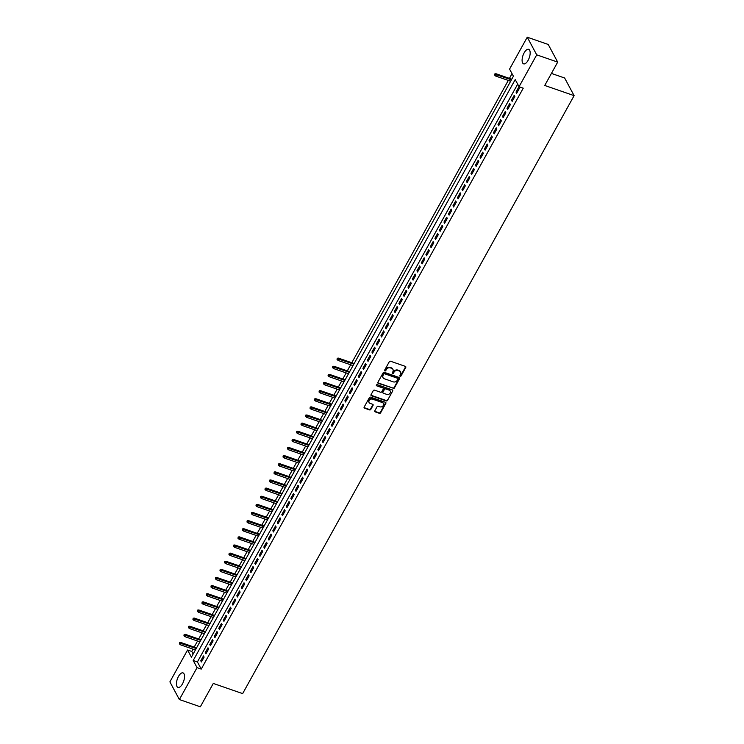 <?xml version="1.0" encoding="UTF-8"?>
<svg xmlns="http://www.w3.org/2000/svg" width="744" height="744" viewBox="0 0 744 744"><rect width="100%" height="100%" fill="white"/><g stroke="black" fill="none" stroke-linecap="round" stroke-linejoin="round"><path stroke-width="1.12" d="M400.17 376.287A0.679 0.567 151.8 0 0 401.053 375.934L405.75 367.462A0.967 0.809 151.8 0 0 405.368 366.374L390.553 361.24A0.967 0.809 151.8 0 0 389.289 361.751L384.592 370.224A0.679 0.567 151.8 0 0 385.745 370.624L386.35 369.526A3.097 2.585 151.8 0 1 390.395 367.889L391.632 368.317A3.097 2.585 151.8 0 1 392.944 369.405A3.097 2.585 151.8 0 1 392.851 371.786L392.246 372.874A0.679 0.567 151.8 0 0 393.399 373.274L394.004 372.177A3.097 2.585 151.8 0 1 398.059 370.54L399.296 370.968A3.097 2.585 151.8 0 1 400.607 372.056A3.097 2.585 151.8 0 1 400.514 374.437L399.9 375.534A0.679 0.567 151.8 0 0 400.17 376.287M399.826 375.776A0.679 0.567 151.8 0 0 400.802 375.45L405.499 366.978A0.967 0.809 151.8 0 0 405.601 366.504M384.518 370.466A0.679 0.567 151.8 0 0 385.485 370.149L386.089 369.052L386.35 369.526M392.172 373.125A0.679 0.567 151.8 0 0 393.139 372.8L393.753 371.702L394.004 372.177M178.486 676.426A7.691 3.348 109.1 0 1 183.005 672.883A7.691 3.348 109.1 0 1 182.485 683.866A7.691 3.348 109.1 0 1 177.965 687.419A7.691 3.348 109.1 0 1 178.486 676.426M524.139 52.861A7.691 3.348 109.1 0 1 528.649 49.318A7.691 3.348 109.1 0 1 528.128 60.301A7.691 3.348 109.1 0 1 523.618 63.854A7.691 3.348 109.1 0 1 524.139 52.861M374.818 410.781A0.967 0.809 151.8 0 0 375.199 411.869L379.356 413.311A0.967 0.809 151.8 0 0 380.621 412.799L385.838 403.388A0.967 0.809 151.8 0 0 385.457 402.299L370.633 397.166A0.967 0.809 151.8 0 0 369.368 397.677L364.151 407.089A0.967 0.809 151.8 0 0 364.532 408.168L369.563 409.916A0.967 0.809 151.8 0 0 370.828 409.395L373.06 405.368A0.967 0.809 151.8 0 0 372.679 404.29L370.187 403.425A2.585 2.167 151.8 0 1 372.549 399.156L382.304 402.541A2.585 2.167 151.8 0 1 379.942 406.81L378.315 406.243A0.967 0.809 151.8 0 0 377.05 406.754L374.818 410.781M527.254 37.2L548.226 44.463L557.693 62.115L544.748 85.467L574.108 95.641L242.646 693.613L213.286 683.438L200.341 706.8L179.369 699.537L169.892 681.885L187.572 649.996L191.413 657.157L513.416 76.241L509.575 69.09L527.254 37.2L536.722 54.842L519.052 86.732L515.211 79.58L193.208 660.495L197.048 667.647L179.369 699.537M557.693 62.115L536.722 54.842M517.666 84.165L197.402 661.946L201.243 669.098L523.246 88.183L519.052 86.732M201.243 669.098L197.048 667.647M393.102 388.507A0.967 0.809 151.8 0 0 394.367 387.996L399.584 378.584A0.967 0.809 151.8 0 0 399.203 377.496L384.388 372.363A0.967 0.809 151.8 0 0 383.123 372.874L377.906 382.286A0.967 0.809 151.8 0 0 378.287 383.374L392.851 388.024A0.967 0.809 151.8 0 0 394.115 387.512L399.333 378.101A0.967 0.809 151.8 0 0 399.435 377.627M392.711 390.981L387.494 400.393A0.967 0.809 151.8 0 1 386.229 400.904L371.414 395.771A0.967 0.809 151.8 0 1 371.033 394.692L373.265 390.665A0.967 0.809 151.8 0 1 374.53 390.144L380.537 392.228A0.967 0.809 151.8 0 0 381.802 391.716L383.281 389.047A0.967 0.809 151.8 0 0 382.9 387.968L376.641 385.792A0.679 0.567 151.8 0 1 377.264 384.676L392.33 389.903A0.967 0.809 151.8 0 1 392.711 390.981L387.494 400.393M516.661 93.26L519.359 88.387L518.717 87.197L516.02 92.07L516.661 93.26M512.151 101.389L514.857 96.506L514.216 95.316L511.509 100.189L512.151 101.389M507.65 109.508L510.356 104.634L509.714 103.444L507.008 108.317L507.65 109.508M503.149 117.636L505.846 112.763L505.213 111.572L502.507 116.445L503.149 117.636M498.647 125.755L501.344 120.881L500.703 119.691L498.006 124.564L498.647 125.755M494.137 133.883L496.843 129.01L496.202 127.819L493.495 132.692L494.137 133.883M489.636 142.011L492.342 137.138L491.7 135.938L488.994 140.821L489.636 142.011M485.135 150.13L487.832 145.257L487.199 144.066L484.493 148.94L485.135 150.13M480.633 158.258L483.33 153.385L482.689 152.195L479.992 157.068L480.633 158.258M476.123 166.386L478.829 161.504L478.187 160.313L475.481 165.187L476.123 166.386M471.622 174.505L474.328 169.632L473.686 168.442L470.98 173.315L471.622 174.505M467.12 182.633L469.817 177.76L469.185 176.56L466.479 181.443L467.12 182.633M462.619 190.752L465.316 185.879L464.675 184.689L461.978 189.562L462.619 190.752M458.109 198.881L460.815 194.007L460.173 192.817L457.467 197.69L458.109 198.881M453.608 207.009L456.314 202.126L455.672 200.936L452.966 205.809L453.608 207.009M449.106 215.128L451.803 210.254L451.162 209.064L448.465 213.937L449.106 215.128M444.605 223.256L447.302 218.383L446.66 217.192L443.963 222.065L444.605 223.256M440.095 231.375L442.801 226.502L442.159 225.311L439.453 230.184L440.095 231.375M435.593 239.503L438.3 234.63L437.658 233.439L434.952 238.312L435.593 239.503M431.092 247.631L433.789 242.758L433.148 241.558L430.451 246.441L431.092 247.631M426.591 255.75L429.288 250.877L428.646 249.686L425.949 254.56L426.591 255.75M422.081 263.878L424.787 259.005L424.145 257.815L421.439 262.688L422.081 263.878M417.579 272.006L420.286 267.124L419.644 265.933L416.938 270.807L417.579 272.006M413.078 280.125L415.775 275.252L415.133 274.062L412.436 278.935L413.078 280.125M408.568 288.254L411.274 283.38L410.632 282.181L407.935 287.063L408.568 288.254M404.066 296.372L406.773 291.499L406.131 290.309L403.425 295.182L404.066 296.372M399.565 304.501L402.272 299.627L401.63 298.437L398.923 303.31L399.565 304.501M395.064 312.629L397.761 307.746L397.119 306.556L394.422 311.429L395.064 312.629M390.553 320.748L393.26 315.875L392.618 314.684L389.921 319.557L390.553 320.748M386.052 328.876L388.759 324.003L388.117 322.812L385.411 327.686L386.052 328.876M381.551 336.995L384.257 332.122L383.616 330.931L380.909 335.804L381.551 336.995M377.05 345.123L379.747 340.25L379.105 339.059L376.408 343.933L377.05 345.123M372.539 353.251L375.246 348.378L374.604 347.178L371.907 352.061L372.539 353.251M368.038 361.37L370.745 356.497L370.103 355.307L367.397 360.18L368.038 361.37M363.537 369.498L366.243 364.625L365.602 363.435L362.895 368.308L363.537 369.498M359.036 377.627L361.733 372.744L361.091 371.554L358.394 376.427L359.036 377.627M354.525 385.745L357.232 380.872L356.59 379.682L353.893 384.555L354.525 385.745M350.024 393.874L352.73 389L352.089 387.801L349.382 392.683L350.024 393.874M345.523 401.993L348.22 397.119L347.588 395.929L344.881 400.802L345.523 401.993M341.022 410.121L343.719 405.248L343.077 404.057L340.38 408.93L341.022 410.121M336.511 418.249L339.218 413.366L338.576 412.176L335.879 417.049L336.511 418.249M332.01 426.368L334.716 421.495L334.075 420.304L331.368 425.177L332.01 426.368M327.509 434.496L330.206 429.623L329.573 428.432L326.867 433.306L327.509 434.496M323.008 442.624L325.705 437.742L325.063 436.551L322.366 441.425L323.008 442.624M318.497 450.743L321.203 445.87L320.562 444.68L317.865 449.553L318.497 450.743M313.996 458.871L316.702 453.998L316.061 452.798L313.354 457.681L313.996 458.871M309.495 466.99L312.192 462.117L311.559 460.927L308.853 465.8L309.495 466.99M304.993 475.118L307.691 470.245L307.049 469.055L304.352 473.928L304.993 475.118M300.483 483.247L303.189 478.364L302.548 477.174L299.851 482.047L300.483 483.247M295.982 491.366L298.688 486.492L298.046 485.302L295.34 490.175L295.982 491.366M291.481 499.494L294.178 494.621L293.545 493.421L290.839 498.303L291.481 499.494M286.979 507.613L289.676 502.739L289.035 501.549L286.338 506.422L286.979 507.613M282.469 515.741L285.175 510.868L284.534 509.677L281.837 514.55L282.469 515.741M277.968 523.869L280.674 518.986L280.032 517.796L277.326 522.669L277.968 523.869M273.467 531.988L276.163 527.115L275.531 525.924L272.825 530.798L273.467 531.988M268.965 540.116L271.662 535.243L271.021 534.053L268.324 538.926L268.965 540.116M264.455 548.244L267.161 543.362L266.519 542.171L263.822 547.045L264.455 548.244M259.954 556.363L262.66 551.49L262.018 550.3L259.312 555.173L259.954 556.363M255.452 564.491L258.149 559.618L257.517 558.419L254.811 563.301L255.452 564.491M250.951 572.61L253.648 567.737L253.007 566.547L250.309 571.42L250.951 572.61M246.441 580.739L249.147 575.865L248.505 574.675L245.808 579.548L246.441 580.739M241.939 588.867L244.646 583.984L244.004 582.794L241.298 587.667L241.939 588.867M237.438 596.986L240.135 592.112L239.503 590.922L236.797 595.795L237.438 596.986M232.937 605.114L235.634 600.241L234.992 599.041L232.295 603.923L232.937 605.114M228.427 613.233L231.133 608.36L230.491 607.169L227.794 612.042L228.427 613.233M223.925 621.361L226.632 616.488L225.99 615.297L223.284 620.171L223.925 621.361M219.424 629.489L222.121 624.616L221.489 623.416L218.782 628.289L219.424 629.489M214.923 637.608L217.62 632.735L216.978 631.544L214.281 636.418L214.923 637.608M210.413 645.736L213.119 640.863L212.477 639.673L209.78 644.546L210.413 645.736M205.911 653.864L208.618 648.982L207.976 647.792L205.27 652.665L205.911 653.864M203.475 655.92L200.768 660.793L201.41 661.983L204.107 657.11L203.475 655.92M512.03 73.675L509.426 78.38M508.291 80.426L351.8 362.737M350.666 364.793L347.299 370.865M346.165 372.911L342.789 378.994M341.654 381.04L338.288 387.113M337.153 389.168L333.786 395.241M332.652 397.287L329.285 403.369M328.151 405.415L324.775 411.488M323.64 413.534L320.273 419.616M319.139 421.662L315.772 427.735M314.638 429.79L311.271 435.863M310.136 437.909L306.761 443.991M305.626 446.037L302.259 452.11M301.125 454.166L297.758 460.238M296.623 462.284L293.257 468.357M292.122 470.413L288.746 476.486M287.612 478.531L284.245 484.614M283.111 486.66L279.744 492.733M278.609 494.788L275.243 500.861M274.108 502.907L270.732 508.989M269.598 511.035L266.231 517.108M265.097 519.154L261.73 525.236M260.595 527.282L257.229 533.355M256.094 535.41L252.718 541.483M251.584 543.529L248.217 549.611M247.082 551.657L243.716 557.73M242.581 559.786L239.215 565.859M238.08 567.904L234.704 573.977M233.57 576.033L230.203 582.106M229.068 584.152L225.702 590.234M224.567 592.28L221.201 598.353M220.066 600.408L216.69 606.481M215.555 608.527L212.189 614.609M211.054 616.655L207.688 622.728M206.553 624.774L203.186 630.856M202.052 632.902L198.676 638.975M197.541 641.03L194.175 647.103M193.04 649.149L191.766 651.456L193.142 654.023M574.108 95.641L564.631 77.999L551.425 73.424M191.766 651.456L187.572 649.996M197.402 661.946L193.208 660.495M516.02 92.07L517.108 92.442M511.509 100.189L512.607 100.57M507.008 108.317L508.106 108.698M502.507 116.445L503.595 116.817M498.006 124.564L499.094 124.945M493.495 132.692L494.593 133.074M488.994 140.821L490.091 141.193M484.493 148.94L485.581 149.321M479.992 157.068L481.08 157.44M475.481 165.187L476.579 165.568M470.98 173.315L472.077 173.696M466.479 181.443L467.567 181.815M461.978 189.562L463.066 189.943M457.467 197.69L458.564 198.062M452.966 205.809L454.063 206.19M448.465 213.937L449.553 214.319M443.963 222.065L445.052 222.437M439.453 230.184L440.55 230.566M434.952 238.312L436.049 238.694M430.451 246.441L431.539 246.813M425.949 254.56L427.037 254.941M421.439 262.688L422.536 263.06M416.938 270.807L418.035 271.188M412.436 278.935L413.524 279.316M407.935 287.063L409.023 287.435M403.425 295.182L404.522 295.563M398.923 303.31L400.021 303.682M394.422 311.429L395.51 311.81M389.921 319.557L391.009 319.939M385.411 327.686L386.508 328.058M380.909 335.804L381.998 336.186M376.408 343.933L377.496 344.314M371.907 352.061L372.995 352.433M367.397 360.18L368.494 360.561M362.895 368.308L363.983 368.68M358.394 376.427L359.482 376.808M353.893 384.555L354.981 384.936M349.382 392.683L350.48 393.055M344.881 400.802L345.969 401.183M340.38 408.93L341.468 409.312M335.879 417.049L336.967 417.431M331.368 425.177L332.466 425.559M326.867 433.306L327.955 433.678M322.366 441.425L323.454 441.806M317.865 449.553L318.953 449.934M313.354 457.681L314.452 458.053M308.853 465.8L309.941 466.181M304.352 473.928L305.44 474.3M299.851 482.047L300.939 482.428M295.34 490.175L296.438 490.556M290.839 498.303L291.927 498.675M286.338 506.422L287.426 506.804M281.837 514.55L282.925 514.932M277.326 522.669L278.423 523.051M272.825 530.798L273.913 531.179M268.324 538.926L269.412 539.298M263.822 547.045L264.911 547.426M259.312 555.173L260.409 555.554M254.811 563.301L255.899 563.673M250.309 571.42L251.398 571.801M245.808 579.548L246.896 579.92M241.298 587.667L242.395 588.048M236.797 595.795L237.885 596.177M232.295 603.923L233.383 604.295M227.794 612.042L228.882 612.424M223.284 620.171L224.381 620.552M218.782 628.289L219.871 628.671M214.281 636.418L215.369 636.799M209.78 644.546L210.868 644.918M205.27 652.665L206.367 653.046M200.768 660.793L201.857 661.174M400.458 371.823A3.097 2.585 151.8 0 0 400.346 371.582A3.097 2.585 151.8 0 0 399.035 370.493L399.296 370.968M393.753 371.702A3.097 2.585 151.8 0 1 397.798 370.066L399.035 370.493M392.804 369.173A3.097 2.585 151.8 0 0 392.692 368.931A3.097 2.585 151.8 0 0 391.381 367.843L391.632 368.317M386.089 369.052A3.097 2.585 151.8 0 1 390.144 367.415L391.381 367.843M377.794 382.769A0.967 0.809 151.8 0 0 378.026 382.89L392.851 388.024M397.947 379.059A0.679 0.567 151.8 0 0 397.677 378.305L384.676 373.795A0.679 0.567 151.8 0 0 383.783 374.158L383.141 375.311A3.097 2.585 151.8 0 0 383.048 377.692A3.097 2.585 151.8 0 0 384.369 378.77L393.26 381.858A3.097 2.585 151.8 0 0 397.305 380.212L397.947 379.059M397.77 378.343A0.679 0.567 151.8 0 0 397.426 377.822L397.677 378.305M382.937 377.441A3.097 2.585 151.8 0 1 382.797 377.208A3.097 2.585 151.8 0 1 382.89 374.837L383.532 373.674A0.679 0.567 151.8 0 1 384.416 373.321L397.426 377.822M370.921 395.166A0.967 0.809 151.8 0 0 371.154 395.297L385.978 400.43A0.967 0.809 151.8 0 0 387.243 399.919M383.132 388.089A0.967 0.809 151.8 0 0 382.649 387.485L376.641 385.792M386.778 394.394A2.585 2.167 151.8 0 0 389.14 390.126L385.699 388.935A0.967 0.809 151.8 0 0 384.434 389.447L382.955 392.116A0.967 0.809 151.8 0 0 383.337 393.204L386.778 394.394M390.089 390.805A2.585 2.167 151.8 0 0 388.88 389.651L389.14 390.126M382.844 392.599A0.967 0.809 151.8 0 1 382.695 391.642L384.183 388.973A0.967 0.809 151.8 0 1 385.448 388.461L388.88 389.651M392.46 390.507A0.967 0.809 151.8 0 0 392.562 390.033M383.262 403.22A2.585 2.167 151.8 0 0 382.053 402.067L382.304 402.541M368.978 402.272A2.585 2.167 151.8 0 1 372.298 398.682L382.053 402.067M364.048 407.563A0.967 0.809 151.8 0 0 364.281 407.693L369.303 409.433A0.967 0.809 151.8 0 0 370.568 408.921L372.8 404.894A0.967 0.809 151.8 0 0 372.911 404.42M374.706 411.265A0.967 0.809 151.8 0 0 374.939 411.386L379.105 412.827A0.967 0.809 151.8 0 0 380.37 412.316L385.578 402.904A0.967 0.809 151.8 0 0 385.69 402.43M494.881 73.879L494.686 75.172L494.881 73.879L496.053 73.749L496.508 74.605L495.699 76.065L510.644 81.245M495.141 74.363L511.454 79.785M496.053 73.749L511.779 79.199M495.699 76.065L494.686 75.172M337.255 358.245L337.06 359.538L337.255 358.245L338.427 358.106L338.883 358.961L338.074 360.431L353.019 365.602M337.516 358.72L353.828 364.142M338.427 358.106L354.153 363.556M338.074 360.431L337.06 359.538M332.754 366.374L332.559 367.657L332.754 366.374L333.926 366.234L334.382 367.09L333.572 368.55L348.518 373.73M333.014 366.848L349.327 372.27M333.926 366.234L349.652 371.684M333.572 368.55L332.559 367.657M328.253 374.492L328.058 375.785L328.253 374.492L329.415 374.353L329.88 375.218L329.071 376.678L344.016 381.858M328.504 374.967L344.825 380.389M329.415 374.353L345.151 379.803M329.071 376.678L328.058 375.785M323.742 382.621L323.556 383.904L323.742 382.621L324.914 382.481L325.379 383.337L324.561 384.806L339.506 389.977M324.003 383.095L340.315 388.517M324.914 382.481L340.64 387.931M324.561 384.806L323.556 383.904M319.241 390.74L319.046 392.032L319.241 390.74L320.413 390.609L320.869 391.465L320.06 392.925L335.005 398.105M319.502 391.223L335.814 396.645M320.413 390.609L336.139 396.059M320.06 392.925L319.046 392.032M314.74 398.868L314.545 400.16L314.74 398.868L315.912 398.728L316.367 399.593L315.558 401.053L330.503 406.233M315 399.342L331.312 404.764M315.912 398.728L331.638 404.178M315.558 401.053L314.545 400.16M310.239 406.996L310.043 408.279L310.239 406.996L311.401 406.856L311.866 407.712L311.057 409.172L325.993 414.352M310.49 407.47L326.811 412.892M311.401 406.856L327.137 412.306M311.057 409.172L310.043 408.279M305.728 415.115L305.542 416.408L305.728 415.115L306.9 414.975L307.365 415.84L306.547 417.3L321.492 422.48M305.989 415.598L322.301 421.011M306.9 414.975L322.626 420.425M306.547 417.3L305.542 416.408M301.227 423.243L301.032 424.536L301.227 423.243L302.399 423.103L302.854 423.959L302.045 425.428L316.991 430.599M301.487 423.717L317.8 429.139M302.399 423.103L318.125 428.553M302.045 425.428L301.032 424.536M296.726 431.371L296.531 432.655L296.726 431.371L297.898 431.232L298.353 432.087L297.544 433.547L312.489 438.728M296.977 431.846L313.298 437.267M297.898 431.232L313.624 436.682M297.544 433.547L296.531 432.655M292.225 439.49L292.029 440.783L292.225 439.49L293.387 439.351L293.852 440.216L293.043 441.676L307.979 446.856M292.476 439.964L308.797 445.386M293.387 439.351L309.123 444.8M293.043 441.676L292.029 440.783M287.714 447.618L287.528 448.902L287.714 447.618L288.886 447.479L289.351 448.334L288.533 449.795L303.478 454.975M287.974 448.093L304.287 453.514M288.886 447.479L304.612 452.929M288.533 449.795L287.528 448.902M283.213 455.737L283.018 457.03L283.213 455.737L284.385 455.607L284.84 456.463L284.031 457.923L298.976 463.103M283.473 456.221L299.786 461.643M284.385 455.607L300.111 461.057M284.031 457.923L283.018 457.03M278.712 463.865L278.516 465.158L278.712 463.865L279.884 463.726L280.339 464.582L279.53 466.051L294.475 471.222M278.963 464.34L295.284 469.762M279.884 463.726L295.61 469.176M279.53 466.051L278.516 465.158M274.211 471.994L274.015 473.277L274.211 471.994L275.373 471.854L275.838 472.71L275.029 474.17L289.965 479.35M274.462 472.468L290.783 477.89M275.373 471.854L291.109 477.304M275.029 474.17L274.015 473.277M269.7 480.113L269.514 481.405L269.7 480.113L270.872 479.973L271.337 480.838L270.518 482.298L285.464 487.478M269.96 480.596L286.273 486.009M270.872 479.973L286.598 485.423M270.518 482.298L269.514 481.405M265.199 488.241L265.004 489.524L265.199 488.241L266.371 488.101L266.826 488.957L266.017 490.426L280.962 495.597M265.459 488.715L281.771 494.137M266.371 488.101L282.097 493.551M266.017 490.426L265.004 489.524M260.698 496.36L260.502 497.652L260.698 496.36L261.869 496.229L262.325 497.085L261.516 498.545L276.461 503.725M260.949 496.843L277.27 502.265M261.869 496.229L277.596 501.679M261.516 498.545L260.502 497.652M256.196 504.488L256.001 505.781L256.196 504.488L257.359 504.348L257.824 505.213L257.015 506.673L271.951 511.853M256.447 504.962L272.769 510.384M257.359 504.348L273.094 509.798M257.015 506.673L256.001 505.781M251.686 512.616L251.5 513.899L251.686 512.616L252.858 512.476L253.323 513.332L252.504 514.792L267.449 519.972M251.946 513.09L268.259 518.512M252.858 512.476L268.584 517.926M252.504 514.792L251.5 513.899M247.185 520.735L246.989 522.028L247.185 520.735L248.357 520.595L248.812 521.46L248.003 522.92L262.948 528.101M247.445 521.219L263.757 526.64M248.357 520.595L264.083 526.045M248.003 522.92L246.989 522.028M242.684 528.863L242.488 530.156L242.684 528.863L243.855 528.724L244.311 529.579L243.502 531.049L258.447 536.219M242.935 529.337L259.256 534.759M243.855 528.724L259.582 534.173M243.502 531.049L242.488 530.156M238.182 536.991L237.987 538.275L238.182 536.991L239.345 536.852L239.81 537.707L239.001 539.168L253.937 544.348M238.433 537.466L254.755 542.888M239.345 536.852L255.08 542.302M239.001 539.168L237.987 538.275M233.672 545.11L233.486 546.403L233.672 545.11L234.844 544.971L235.309 545.836L234.49 547.296L249.435 552.476M233.932 545.585L250.244 551.006M234.844 544.971L250.57 550.421M234.49 547.296L233.486 546.403M229.171 553.238L228.975 554.522L229.171 553.238L230.342 553.099L230.798 553.955L229.989 555.415L244.934 560.595M229.431 553.713L245.743 559.135M230.342 553.099L246.069 558.549M229.989 555.415L228.975 554.522M224.669 561.357L224.474 562.65L224.669 561.357L225.841 561.227L226.297 562.083L225.488 563.543L240.433 568.723M224.921 561.841L241.242 567.263M225.841 561.227L241.568 566.677M225.488 563.543L224.474 562.65M220.168 569.486L219.973 570.778L220.168 569.486L221.331 569.346L221.796 570.202L220.987 571.671L235.922 576.842M220.419 569.96L236.741 575.382M221.331 569.346L237.066 574.796M220.987 571.671L219.973 570.778M215.658 577.614L215.472 578.897L215.658 577.614L216.83 577.474L217.295 578.33L216.476 579.79L231.421 584.97M215.918 578.088L232.23 583.51M216.83 577.474L232.556 582.924M216.476 579.79L215.472 578.897M211.157 585.733L210.961 587.025L211.157 585.733L212.328 585.593L212.784 586.458L211.975 587.918L226.92 593.098M211.417 586.216L227.729 591.629M212.328 585.593L228.055 591.043M211.975 587.918L210.961 587.025M206.655 593.861L206.46 595.144L206.655 593.861L207.827 593.721L208.283 594.577L207.474 596.046L222.419 601.217M206.906 594.335L223.228 599.757M207.827 593.721L223.553 599.171M207.474 596.046L206.46 595.144M202.154 601.98L201.959 603.272L202.154 601.98L203.317 601.85L203.782 602.705L202.972 604.165L217.908 609.345M202.405 602.463L218.727 607.885M203.317 601.85L219.052 607.299M202.972 604.165L201.959 603.272M197.644 610.108L197.448 611.401L197.644 610.108L198.815 609.968L199.28 610.833L198.462 612.293L213.407 617.474M197.904 610.582L214.216 616.004M198.815 609.968L214.542 615.418M198.462 612.293L197.448 611.401M193.142 618.236L192.947 619.519L193.142 618.236L194.314 618.097L194.77 618.952L193.961 620.412L208.906 625.592M193.403 618.71L209.715 624.132M194.314 618.097L210.041 623.546M193.961 620.412L192.947 619.519M188.641 626.355L188.446 627.648L188.641 626.355L189.804 626.216L190.269 627.08L189.46 628.541L204.405 633.721M188.892 626.839L205.214 632.261M189.804 626.216L205.539 631.665M189.46 628.541L188.446 627.648M184.14 634.483L183.945 635.776L184.14 634.483L185.303 634.344L185.768 635.199L184.958 636.669L199.894 641.84M184.391 634.957L200.713 640.379M185.303 634.344L201.038 639.794M184.958 636.669L183.945 635.776M179.63 642.611L179.434 643.895L179.63 642.611L180.801 642.472L181.266 643.327L180.448 644.788L195.393 649.968M179.89 643.086L196.202 648.508M180.801 642.472L196.528 647.922M180.448 644.788L179.434 643.895M400.802 375.45L401.053 375.934M385.485 370.149L385.745 370.624M393.139 372.8L393.399 373.274M397.798 370.066L398.059 370.54M390.144 367.415L390.395 367.889M405.499 366.978L405.75 367.462M378.026 382.89L378.287 383.374M399.333 378.101L399.584 378.584M394.115 387.512L394.367 387.996M384.416 373.321L384.676 373.795M383.532 373.674L383.783 374.158M382.89 374.837L383.141 375.311M385.978 400.43L386.229 400.904M371.154 395.297L371.414 395.771M382.649 387.485L382.9 387.968M385.448 388.461L385.699 388.935M384.183 388.973L384.434 389.447M382.695 391.642L382.955 392.116M372.298 398.682L372.549 399.156M372.8 404.894L373.06 405.368M370.568 408.921L370.828 409.395M369.303 409.433L369.563 409.916M364.281 407.693L364.532 408.168M385.578 402.904L385.838 403.388M380.37 412.316L380.621 412.799M379.105 412.827L379.356 413.311M374.939 411.386L375.199 411.869M400.346 371.582L400.607 372.056M392.692 368.931L392.944 369.405M397.714 378.064L397.966 378.538M382.797 377.208L383.048 377.692M383.058 387.829L383.309 388.303M389.977 390.553L390.237 391.037M382.667 392.386L382.928 392.86M383.151 402.969L383.402 403.453M368.829 402.039L369.089 402.513"/></g></svg>
